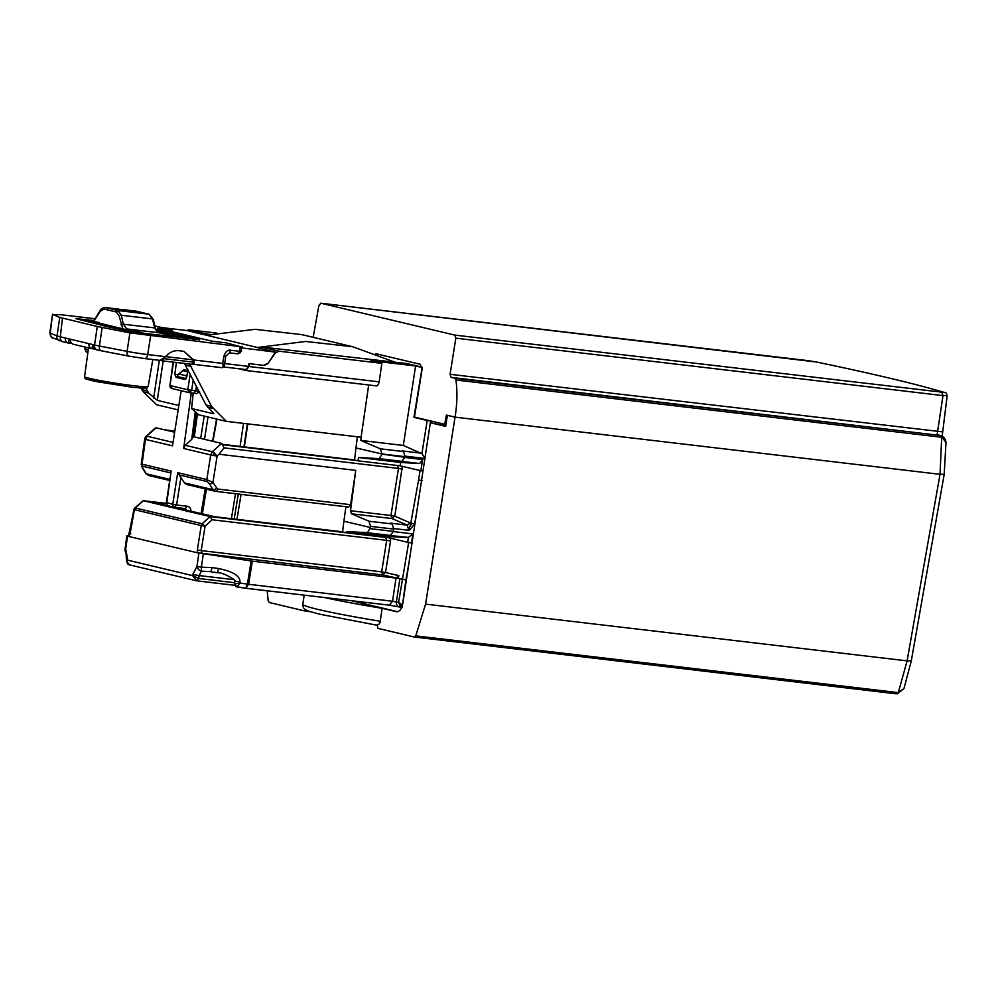 <?xml version="1.0" encoding="UTF-8"?>
<svg xmlns="http://www.w3.org/2000/svg" width="997" height="997" viewBox="0 0 997 997"><rect width="100%" height="100%" fill="white"/><g stroke="black" fill="none" stroke-linecap="round" stroke-linejoin="round"><path stroke-width="1.5" d="M445.709 425.943L430.343 422.74L445.647 426.38L447.379 415.325L446.369 415.076L444.712 424.273L414.44 417.07L422.055 369.413L420.273 364.279L375.607 353.648M447.379 415.325L455.031 417.145L940.021 474.31L941.704 437.409L940.557 437.122L455.965 380.007C457.486 391.995 457.174 404.371 455.031 417.145L425.594 604.12L907.108 660.874L940.021 474.31L943.71 474.285M941.143 435.801L941.143 435.801C944.047 436.923 945.654 439.166 945.991 442.543L941.118 435.801L939.436 435.377L454.869 378.262L455.965 380.007M454.869 378.262L451.143 377.377L450.071 374.299L455.841 338.17L943 395.597L937.13 434.667L940.744 435.664M313.17 337.335L318.878 305.581L320.872 303.225L454.782 335.092L455.841 338.17M816.331 361.986L320.76 303.213L807.794 360.627M454.782 335.092L944.358 392.457A547.901 29.561 8.8 0 0 816.057 361.936L807.981 360.652M946.527 395.522L943 395.597L941.891 392.506M445.958 424.423L444.712 424.273M941.716 431.763L450.071 374.299M246.01 588.28L389.304 605.167L392.556 601.241L248.602 584.279L245.86 588.28L389.304 605.167L401.392 607.335L402.127 607.21L400.844 607.148L398.601 602.4L402.402 605.69L401.492 604.232M431.788 422.915L432.037 421.257L413.942 417.344L422.13 367.494M422.105 367.195L406.764 363.544L261.189 346.981L258.31 347.953L275.421 352.128L267.956 363.569L264.267 365.45L249.499 363.706L249.051 366.51L245.798 370.485L238.644 368.703M397.579 611.709L351.355 600.705M910.772 660.762L907.108 660.874L898.297 692.616L897.275 693.75L895.555 693.725L414.391 637.021M425.594 604.12L415.749 635.874L898.297 692.616L903.955 688.566L911.258 661.073L944.171 474.522L945.991 442.543M451.143 377.377L939.436 435.377A2.804 1.57 -83.3 0 1 940.557 437.122M261.189 346.981L278.898 351.193L381.851 363.332L370.635 360.665L415.612 365.961L421.905 367.457M407.561 364.217L406.801 364.142M413.942 417.344L427.202 420.51L421.905 453.672L403.311 445.435L360.814 440.425L361.151 437.247L226.294 421.357L198.615 414.764L191.586 408.533L213.271 413.693L213.395 412.77M432.037 421.257L427.202 420.51M401.941 461.337L379.022 458.632L358.484 457.498L400.607 462.471L419.625 463.518L400.358 461.25L401.941 461.337L405.118 456.701L424.822 458.994M420.073 470.547L418.578 479.981L422.404 480.666M393.803 528.584L408.758 530.279L407.287 525.132L391.908 518.54L394.8 516.147L410.814 523.126L408.745 530.342L409.929 529.743L414.64 523.861L416.522 513.393M412.023 542.979L407.686 542.281L408.421 537.433L412.883 533.894L393.354 531.588M412.521 543.103L408.994 542.542M409.082 562.208L405.891 579.942L399.872 578.734L396.395 601.876A4.673 3.876 103.4 0 0 399.174 606.799A4.673 3.876 103.4 0 0 399.186 606.799A4.673 3.876 103.4 0 0 399.211 606.812M408.67 542.468L398.601 602.4L392.556 601.241L396.021 578.098L252.341 561.161L248.602 584.279L247.406 584.117L245.723 588.242L237.024 586.959M216.773 333.098L189.131 329.833L186.638 330.518M207.214 335.104L204.31 334.755L206.84 334.057L210.143 334.444M396.632 611.747L382.088 608.307A93.568 5.047 -171.2 0 1 324.623 597.564M430.343 422.74L402.751 603.746C401.592 609.192 399.448 611.846 396.308 611.684L396.98 611.772M304.197 595.147L302.801 604.219C302.801 607.123 303.811 608.98 305.842 609.79C308.459 610.862 305.68 610.55 320.249 614.302L376.031 625.044C378.586 624.982 379.994 623.723 380.243 621.256L382.088 608.307M415.749 635.874L414.191 636.996L377.963 628.372L377.352 625.356L376.131 625.069M897.113 692.603A2.804 1.57 96.7 0 1 895.655 693.75L414.191 636.996M307.188 610.451L305.531 611.136L269.302 602.512L268.168 600.755L267.171 590.785M306.229 609.99L305.531 611.136M895.555 693.725A2.804 1.57 96.7 0 0 895.655 693.75L897.275 693.75M415.612 365.961L403.311 445.435M246.122 370.523L375.969 385.827C377.24 386.275 378.299 384.954 379.172 381.851L381.851 363.332M375.969 385.827L245.798 370.485M361.101 437.247L368.691 384.979M278.898 351.193L275.209 353.075L267.956 363.569M360.814 440.425L380.331 448.824L381.976 453.971L405.118 456.701L403.461 451.554L401.965 450.906L421.233 453.174M425.071 458.495L421.905 453.672M419.625 463.518L422.554 459.542L420.884 470.746L400.109 465.811L400.607 462.471M422.99 470.995L420.884 470.746M408.421 537.433L388.269 535.302L390.375 535.426L393.379 531.401L393.74 529.095L392.145 523.961L390.188 523.113L407.287 525.132L410.166 522.74M345.922 506.738L343.903 521.207L370.423 527.513L367.395 532.722L346.719 531.526L389.004 536.511L407.636 537.595M234.669 582.722L198.677 578.484L196.733 580.84L192.571 575.605L127.404 560.102C126.694 562.931 127.417 564.514 129.573 564.863M196.932 580.865L234.806 585.326L196.347 580.765L129.199 564.788L126.507 560.887L125.796 549.472L127.554 559.005L126.781 558.769M234.607 583.98L239.916 583.008L236.95 586.959L234.569 583.93L234.806 581.089L240.003 581.899C240.028 575.954 232.912 571.505 218.655 568.552L217.421 572.752L210.841 571.78L217.396 572.739M245.773 588.267L236.015 586.635L234.569 583.93M162.374 327.652L187.224 330.58L204.31 334.755M189.642 364.055L211.489 406.278L226.294 421.357M264.267 365.45L249.499 363.706M263.756 365.326L267.445 363.444M241.436 350.745L239.928 353.038L239.629 350.657L241.436 350.745L241.324 347.853L275.421 352.128M258.535 347.766L206.616 335.241L255.07 329.322L301.792 334.618L352.801 346.757L397.28 363.02M94.977 318.741L60.842 314.716L52.941 314.554L59.758 317.432L97.282 326.493L129.884 332.861L240.215 346.632L226.356 342.881L212.025 341.186L157.688 328.262L172.007 329.945L171.883 330.942L166.05 330.244M402.352 466.247L394.8 516.147L390.949 515.511L398.476 468.428L402.314 469.064M390.575 538.156L390.537 540.985L386.699 540.337L385.665 537.271M390.537 540.985L385.515 572.49L398.825 575.655L398.339 578.36L399.872 578.734L382.773 574.933L385.515 572.49L381.664 571.854L386.699 540.337L212.074 519.761L205.07 526.217L201.182 550.581L381.664 571.854L382.811 574.945L197.306 552.762L252.341 561.161M127.554 559.005L126.507 560.887M192.733 574.509L192.571 575.605L198.677 578.484L199.138 575.568L192.733 574.509L196.957 566.408L201.369 567.193L201.394 571.144L209.507 571.605M202.217 553.647L201.182 550.581L197.344 549.945L197.306 552.762L127.579 536.174L125.647 549.185M178.151 409.892L156.641 404.782L143.269 391.796L140.938 388.145M256.815 347.567L305.693 341.46L352.801 346.757M381.976 453.971L355.954 447.94L357.4 436.798M213.782 413.481L206.067 404.981L184.42 363.444M239.928 353.038L237.685 353.823L229.46 352.863L225.796 356.116L224.362 365.637L222.692 363.407L193.754 359.992C194.677 362.758 194.278 364.167 192.583 364.204M245.935 369.563L223.827 366.958L246.072 369.588L248.552 366.385L249.001 363.581M242.084 348.115L242.283 346.757L241.523 346.482M172.007 329.945L154.834 325.932M187.885 369.501L186.751 377.078L184.844 379.446L175.995 377.34L174.849 374.249L176.382 362.497M193.206 393.167L191.586 408.533M350.508 510.738L390.949 515.511L391.908 518.54L351.505 513.779L350.508 510.738L355.755 470.36L219.078 454.246L224.051 447.865L398.476 468.428L397.442 465.35M400.046 465.798L358.035 460.838L358.484 457.498M351.505 513.779L368.927 521.219L370.585 526.366L393.74 529.095M389.004 536.511L388.818 537.794L407.686 542.281M388.818 537.794L346.545 532.809L346.719 531.526M212.074 519.761L210.006 516.558L202.204 523.749L205.07 526.217L201.232 525.581A2.804 2.33 -76.6 0 1 202.204 523.749L134.857 507.909L143.244 500.681L210.006 516.558L346.545 532.809M343.903 521.207L342.557 531.862L345.298 532.51M396.021 578.098L398.339 578.36M398.825 575.655L396.058 578.098M197.344 549.945L201.232 525.581L134.421 509.679L130.059 533.931L128.812 536.187M128.75 535.95L127.429 535.875M172.269 507.249L153.987 502.525L166.362 503.809M342.569 531.8L214.916 516.745L172.331 506.887M143.269 391.796L148.665 393.08L145.811 388.269M163.172 360.939L157.264 400.358L178.837 405.492M157.264 400.358L148.665 393.08M381.951 454.134L405.019 457.299M379.022 458.632L381.901 454.57M355.954 447.94L354.558 460.016L358.035 460.838M196.571 393.616L193.792 393.229L195.748 390.874L199.587 391.509L196.571 393.616L189.904 392.768M192.409 363.244L193.244 359.867L183.834 351.33L193.754 359.992M144.739 358.571L160.181 360.391L165.527 356.664C169.44 352.228 173.952 350.246 179.074 350.707L184.046 351.38M225.796 356.116L224.001 355.929L222.692 363.407C223.44 366.572 223.104 367.98 221.708 367.644L224.225 366.298M223.191 366.884L224.362 365.637M229.46 352.863L230.419 350.221C227.74 349.698 225.609 351.605 224.001 355.929M49.85 332.811A18.544 0.997 8.8 0 0 50.224 333.085A4.673 4.561 112.9 0 0 52.941 338.008C51.931 338.469 50.897 336.749 49.85 332.811L52.554 314.279L50.224 333.085L57.053 335.927L59.758 317.432M155.682 329.259L199.761 339.74L133.81 332.151L108.636 326.991L75.66 318.591L93.818 320.548M199.736 339.915L198.976 339.827M75.66 318.591L76.408 318.766M186.053 378.872L182.551 377.763M370.423 527.513L370.585 526.366M355.755 470.36L350.608 504.694L217.483 489.004L212.934 482.523L217.109 456.028L219.078 454.246M215.738 491.384L348.701 507.049L215.639 491.371A2.804 1.57 96.7 0 1 215.539 491.359L186.551 484.48L184.42 482.884L179.161 474.921L207.202 481.588L206.828 479.582L212.934 482.523A2.804 1.246 148.5 0 1 209.47 483.881L207.202 481.588M348.701 507.049L350.608 504.694M130.059 533.931L130.844 533.844M143.244 500.681L166.287 503.398L143.344 500.693L135.393 507.847L134.421 509.679L135.106 509.579M210.816 571.767L212.074 567.567L201.369 567.193L203.313 553.933M153.987 502.525L154.734 502.712M354.558 459.953L222.692 444.375M71.846 343.504L68.544 343.105C66.251 342.557 65.204 340.874 65.403 338.045L70.5 339.254C70.301 342.083 71.348 343.778 73.653 344.326M95.313 349.087L92.011 348.688C89.718 348.14 88.671 346.458 88.87 343.629L94.553 345.012L97.282 326.493M62.45 318.205L60.306 336.824C60.107 339.653 61.153 341.348 63.447 341.896M183.909 337.036L184.084 336.014M183.971 336.65L163.334 331.901M160.978 331.465L161.128 330.543M214.23 452.812L217.109 456.028L213.632 455.529L214.23 452.812L212.349 451.753L221.646 443.391L193.331 436.661M224.051 447.865L221.646 443.391M174.637 432.212L156.205 427.825L145.998 436.574L147.095 436.225L145.45 439.403L144.677 439.178L141.238 464.241L142.048 464.166L145.45 439.403L172.493 445.833L181.167 390.724M156.205 427.825L154.41 428.884M167.558 430.53L174.762 431.377M193.231 379.932L191.661 390.388L189.48 392.706A2.804 2.804 0 0 0 189.804 392.768L187.822 389.752L195.748 390.874L196.446 386.2M160.181 360.391L144.577 358.559A4.673 2.605 96.7 0 1 144.403 358.534L129.037 356.153A4.673 2.63 100.9 0 1 128.862 356.128L144.577 358.559A4.673 2.605 96.7 0 0 147.668 354.558L165.527 356.664M163.919 358.658L192.745 362.061L193.43 364.503L162.573 360.864L163.919 358.658L162.997 359.269M92.011 348.688L73.279 344.264M68.544 343.105L63.085 341.834M59.72 336.687L57.053 335.927M93.967 344.837C93.768 347.666 94.815 349.361 97.108 349.91M97.694 350.047A4.673 3.876 -76.6 0 1 97.332 349.984L97.045 349.897M61.64 341.074L52.941 338.008M60.194 340.899C57.589 340.214 56.443 338.519 56.754 335.802M212.598 441.247L216.586 419.039M213.632 455.529L210.703 454.931L212.349 451.753L185.28 445.31L191.723 439.378L192.857 436.549M247.792 423.887L244.34 446.968M94.69 348.377L92.148 347.766L92.659 344.526M71.223 342.794L68.693 342.183L69.192 338.943M60.879 340.139L60.468 339.179M88.808 378.486L96.672 381.639L132.85 387.335M160.716 360.428L162.573 360.864M175.821 335.129L192.633 339.13M179.049 336.151L175.111 334.967M177.466 335.266L156.18 330.456L186.775 337.746C193.144 339.217 178.351 337.472 172.768 336.101L158.261 332.649L126.769 328.935L141.275 332.387C147.681 333.858 132.8 332.101 127.267 330.73L88.496 321.508C85.879 320.61 89.169 320.897 98.391 322.343L82.477 320.087L95.176 321.595M162.511 331.727L161.801 331.552M82.066 320.099L82.477 320.087A4.673 4.673 0 0 0 81.829 320.062M82.028 320.112L100.174 324.287L96.809 324.187M167.508 502.824L172.743 504.32L177.728 472.653L206.828 479.582L210.703 454.931L183.66 448.488L191.299 392.943M173.478 362.148L170.013 385.465L172.319 388.606L189.704 392.756M173.004 362.098L169.964 385.478A2.804 2.804 0 0 0 172.095 388.568L172.319 388.606M183.66 448.488L185.28 445.31M186.215 378.636L177.179 376.48L178.313 374.324L182.875 370.635L179.074 374.062L185.853 375.67L186.751 377.065M177.728 472.653L179.161 474.921M190.938 512.308C191.212 508.906 189.966 506.875 187.224 506.239L176.581 504.981L174.413 507.299A2.804 2.804 0 0 0 174.724 507.361L173.129 506.339L172.743 504.32L176.581 504.981L180.956 477.214M141.238 464.241L142.247 467.718A2.804 1.184 147.9 0 0 142.696 467.992L142.048 464.166L171.148 471.095L166.3 502.762A2.804 2.804 0 0 0 168.431 505.878A2.804 2.33 103.4 0 0 168.655 505.915L174.201 507.236M184.295 370.012L187.698 370.747M85.144 347.081L84.87 349.037L88.247 349.885M129.909 311.936L117.459 309.731C114.792 309.07 114.879 308.846 117.721 309.033L137.175 312.061C139.842 312.722 139.754 312.958 136.913 312.759L117.883 310.516L121.372 315.251L123.304 324.199L126.769 328.935A1.682 1.396 103.4 0 0 125.522 329.496L99.75 323.252L88.397 321.719M99.75 323.252L98.391 322.343M125.522 329.496L138.047 332.549M156.716 331.365L183.56 337.921M137 311.338A1.682 1.396 103.4 0 0 136.739 311.276L136.078 311.201M93.755 321.42L100.174 311.363A1.682 0.885 -147.4 0 1 100.136 310.653C100.647 308.958 102.392 307.923 105.37 307.562L105.707 307.624A1.682 1.396 103.4 0 0 104.062 309.082L116.25 311.986L119.092 315.875L122.83 328.873M117.459 309.731C114.792 309.07 114.879 308.846 117.721 309.033L105.707 307.624L117.883 310.516L116.25 311.986M201.12 513.742L205.208 488.929M203.313 501.553L204.098 501.416M185.492 508.632L187.1 511.623M181.242 509.392L180.756 508.059M121.023 324.81L123.304 324.199L154.672 327.901L152.491 318.928L148.927 314.18L136.913 312.759C139.754 312.958 139.842 312.722 137.175 312.061M944.358 392.457L944.732 392.544C915.894 383.995 873.048 373.788 816.207 361.961L816.057 361.936M424.896 458.483L405.181 456.152M431.04 421.145L430.779 422.79M418.578 479.981L410.814 523.126L414.64 523.861M411.537 542.916L412.883 533.894M405.891 579.942L402.539 604.892M402.464 606.837L400.233 603.272M189.131 329.833L206.84 334.057M310.802 611.759L305.593 611.149L310.802 611.759M249.051 366.51L379.172 381.851M404.994 457.473L422.554 459.542M411.786 523.363L410.141 526.142M409.443 528.634L409.929 529.743M393.379 531.389L370.273 528.659M402.489 606.238L401.741 605.939M240.003 581.899L239.916 583.008L247.406 584.117L251.144 560.999M302.801 604.219A93.568 5.047 8.8 0 0 380.243 621.256M380.331 448.824L403.461 451.554M390.375 535.426L367.395 532.722M233.971 579.668L199.138 575.568L201.394 571.144L198.503 569.574L196.957 566.408L198.901 553.136M207.625 407.112L213.034 408.396M211.489 406.278L206.067 404.981M185.679 365.176L191.636 366.597M221.708 367.644L193.381 364.304M224.499 363.544L248.552 366.385M238.931 353.574L238.632 351.193L230.419 350.221M237.685 353.823L239.629 350.657L240.215 346.632M178.039 374.623L174.849 374.249M368.927 521.219L392.145 523.961M141.711 389.665L147.145 390.961M183.174 378.187L175.995 377.34M204.198 416.098L200.684 438.406M194.29 436.885L197.468 413.755M212.074 567.567L218.655 568.552M159.333 360.303L153.675 397.99M222.879 444.774L356.914 460.577M165.577 356.602L193.244 359.867M150.622 336.076L147.668 354.558A18.544 0.997 8.8 0 1 127.105 351.38A4.673 2.63 100.9 0 0 128.862 356.128L101.158 350.782A4.673 2.63 100.9 0 0 101.32 350.807L128.7 356.079M129.884 332.861L127.105 351.38L99.401 346.034A4.673 2.63 100.9 0 0 101.158 350.782L97.332 349.984A4.673 3.876 -76.6 0 1 94.553 345.012A18.544 0.997 8.8 0 0 99.401 346.034L102.168 327.527M70.5 339.254L88.87 343.629M60.306 336.824L65.403 338.045M166.599 332.412L166.773 331.34M164.031 331.976L164.218 330.917M204.485 439.316L207.999 416.995M164.729 429.857L174.824 431.04L164.679 429.844M217.483 489.004A2.804 1.57 96.7 0 1 215.639 491.371L215.165 491.297M215.539 491.359L213.022 489.689A2.804 1.246 -31.5 0 0 216.486 488.331M184.42 482.884L213.022 489.689L209.47 483.881M241.075 494.375L236.962 519.35M142.247 467.718L145.911 473.55A2.804 1.184 -32.1 0 0 146.347 473.824L142.696 467.992M169.527 479.333L146.347 473.824L148.503 475.432L145.911 473.55M195.3 411.836L191.723 439.378M147.095 436.225L173.029 442.406M190.178 373.975L187.822 389.752L170.425 385.615M148.167 386.487C144.715 388.78 153.052 388.83 132.676 387.322L94.254 381.141C81.866 378.125 86.066 379.059 84.571 376.642A32.178 1.732 8.8 0 0 101.208 380.767A32.178 1.732 8.8 0 0 133.91 385.739A32.178 1.732 8.8 0 0 148.167 386.487L152.828 359.531M113.384 327.677L98.18 324.062M132.377 331.951L115.478 327.938M171.148 471.095L166.773 502.899A2.804 2.33 103.4 0 0 168.431 505.878L174.413 507.299M238.295 494.051L234.17 519.013M182.339 370.71A2.804 2.804 0 0 1 184.545 369.999L187.76 370.386L182.887 370.647L187.548 371.756M243.941 446.918L247.406 423.837M212.947 441.335L216.947 419.126M243.542 423.389L240.078 446.469M142.421 466.185L170.425 472.84M235.504 493.714L231.391 518.689M185.853 375.67L187.137 374.486M85.929 347.268L85.63 349.262A2.804 2.33 103.4 0 0 87.524 352.302L87.3 352.265C86.988 353.175 86.178 352.091 84.87 349.037M141.275 332.387L139.979 333.023M155.171 328.836L158.261 332.649A1.682 1.396 103.4 0 1 158.398 332.662L155.42 328.312L153.239 319.339A1.682 0.735 166.4 0 0 152.491 318.928L121.372 315.251A1.682 0.76 167.8 0 0 119.092 315.875M158.523 332.711A1.682 1.396 103.4 0 0 158.398 332.662L172.905 336.114L187.561 338.27L186.626 338.806M186.775 337.746A1.682 1.396 103.4 0 0 185.679 338.157M149.338 314.304L136.739 311.276L124.725 309.868M174.836 507.361L185.268 508.595L187.224 506.239M153.239 319.339L149.064 314.205L136.415 311.214L123.354 309.681M100.174 311.363L104.062 309.082M942.177 436.275L947.15 395.797C946.539 393.229 945.729 392.145 944.732 392.544M389.466 605.204L401.355 607.323M897.437 693.762L903.955 688.566M236.015 586.635L236.987 586.971M126.818 535.912L125.036 549.222A4.673 4.673 0 0 0 125.884 552.587M193.381 364.316L221.87 367.669M128.463 536.261L133.972 509.504A2.804 2.804 0 0 1 134.857 507.909M234.806 581.089L234.806 581.089C237.971 581.425 223.266 571.991 217.421 572.752M193.829 436.773L197.045 413.381M154.921 428.274L146.148 436.374A4.673 4.673 0 0 0 144.677 439.178M189.804 392.768L193.892 393.254M196.421 412.833L193.256 437.172M192.409 339.055L175.472 335.029M177.391 335.241L162.162 331.627M156.168 330.431L159.994 331.34M169.378 480.404L148.503 475.432M84.571 376.642L88.521 347.878M172.095 388.568L189.492 392.706M141.125 333.447L142.048 332.911L127.392 330.755L87.773 321.321M105.37 307.562L118.631 309.12M93.294 321.37L100.136 310.653M202.316 514.028L206.416 489.215M185.367 508.607L174.724 507.361M180.806 509.28L180.457 508.034"/></g></svg>
